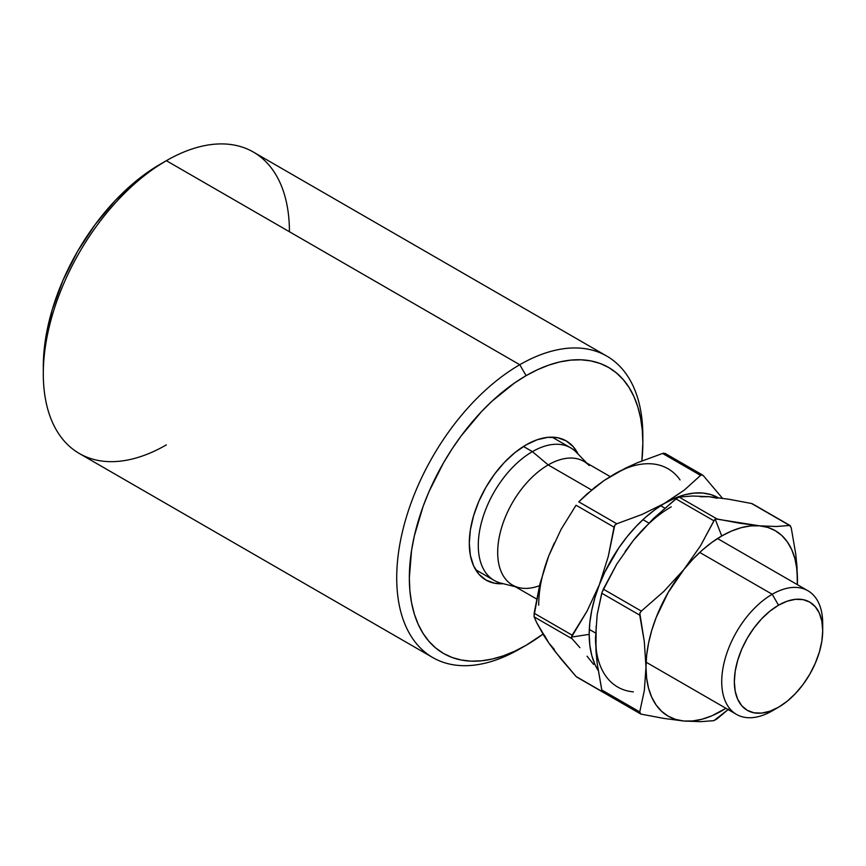 <?xml version="1.0" encoding="UTF-8"?>
<svg xmlns="http://www.w3.org/2000/svg" width="866" height="866" viewBox="0 0 866 866"><rect width="100%" height="100%" fill="white"/><g stroke="black" fill="none" stroke-linecap="round" stroke-linejoin="round"><path stroke-width="1.3" d="M822.7 630.708L822.7 623.423A71.402 41.222 120 0 0 772.212 594.271L778.523 605.204A62.471 36.069 -60 0 1 822.7 630.708A62.471 36.069 -60 0 1 778.523 707.23L787.14 701.265L795.432 693.579L803.063 684.465L809.764 674.246L815.252 663.345L819.333 652.174L821.856 641.154L822.7 630.708L821.856 621.247L819.333 613.128L815.252 606.665L809.764 602.108L803.063 599.629L795.432 599.326L787.14 601.21L778.523 605.204L769.906 611.158L761.615 618.844L753.983 627.969L747.282 638.177L741.794 649.078L737.713 660.26L735.191 671.28L734.346 681.726L735.191 691.187L737.713 699.295L741.794 705.758L747.282 710.326L753.983 712.805L761.615 713.108L769.906 711.224L778.523 707.23L772.212 710.867L778.523 707.23A62.471 36.069 -60 0 1 734.346 681.726A62.471 36.069 -60 0 1 778.523 605.204L772.212 594.271A71.402 41.222 120 0 0 721.724 681.726A71.402 41.222 120 0 0 772.212 710.867A71.402 41.222 -60 0 1 736.511 714.407A71.402 41.222 -60 0 1 725.567 657.197A71.402 41.222 -60 0 1 772.212 594.271L699.739 552.432L772.212 594.271A71.402 41.222 -60 0 1 807.913 590.742A71.402 41.222 -60 0 1 822.592 627.244M475.629 569.709L494.129 580.393A76.533 44.188 -60 0 1 482.405 519.07A76.533 44.188 -60 0 1 532.395 451.63L523.465 446.466L532.395 451.63A76.533 44.188 120 0 0 480.879 524.742A76.533 44.188 120 0 0 500.862 583.11L515.4 586.747M539.507 585.665A71.402 41.222 -60 0 1 518.756 587.592A71.402 41.222 -60 0 1 500.104 533.131A71.402 41.222 -60 0 1 548.178 464.923L532.395 451.63L548.178 464.923A71.402 41.222 120 0 0 501.533 527.849A71.402 41.222 120 0 0 512.477 585.059L536.606 598.991M648.851 523.053L642.94 519.643L648.851 523.053M591.565 489.972L548.178 464.923L591.565 489.972M610.184 476.581L583.879 461.394A71.402 41.222 120 0 0 548.178 464.923A71.402 41.222 -60 0 1 589.205 465.562M586.802 463.083L576.377 452.312A76.533 44.188 120 0 0 532.395 451.63A76.533 44.188 -60 0 1 570.662 447.841L552.151 437.157M166.359 444.886A174.034 100.478 -60 0 1 43.3 373.841A174.034 100.478 -60 0 1 166.359 160.686L519.773 364.727L526.084 375.66A165.114 95.325 -60 0 1 642.843 443.067A165.114 95.325 -60 0 1 641.879 460.896L642.843 443.067L642.28 430.175L640.591 418.061L637.809 406.836L633.955 396.606L629.052 387.47L623.163 379.525L616.332 372.845L608.646 367.476L600.149 363.493L590.948 360.927L581.118 359.801L570.77 360.126L559.977 361.891L548.86 365.095L537.526 369.695L526.084 375.66L514.642 382.913L492.191 401.034L481.409 411.718L461.221 435.825L452.02 449.021L443.533 462.812L429.006 491.617L423.117 506.372L414.359 535.837L411.577 550.278L409.337 577.882L409.899 590.764L411.577 602.888L414.359 614.113L418.224 624.343L423.117 633.468L429.006 641.414L435.836 648.104L443.533 653.462L452.02 657.446L461.221 660.011L471.05 661.148L481.409 660.823L492.191 659.048L503.308 655.843L514.642 651.243L526.084 645.289L519.773 648.926L526.084 645.289A165.114 95.325 -60 0 1 409.337 577.882A165.114 95.325 -60 0 1 526.084 375.66L519.773 364.727A174.034 100.478 120 0 0 396.715 577.882A174.034 100.478 120 0 0 519.773 648.926A174.034 100.478 -60 0 1 432.762 657.554A174.034 100.478 -60 0 1 406.078 518.095A174.034 100.478 -60 0 1 519.773 364.727L166.359 160.686L160.048 164.334A165.114 95.325 120 0 0 43.3 366.556L45.541 338.952L52.187 309.833L62.98 280.292L77.496 251.476L95.184 224.5L115.373 200.392L137.272 180.074L148.606 171.587L166.359 160.686A174.034 100.478 120 0 0 52.664 314.055A174.034 100.478 120 0 0 79.347 453.513L432.762 657.554M526.084 444.886A80.322 46.374 -60 0 1 566.245 440.913A80.322 46.374 -60 0 1 578.098 454.087L573.314 446.769L566.245 440.913L557.639 437.72L547.821 437.33L537.169 439.755L526.084 444.886A80.322 46.374 -60 0 0 473.615 515.671A80.322 46.374 -60 0 0 485.923 580.036L478.855 574.18L473.615 565.866L470.379 555.431L469.285 543.263L470.379 529.84L473.615 515.671L478.855 501.306L485.923 487.287L494.529 474.157L504.348 462.433L515.01 452.539L526.084 444.886M503.265 583.706A80.322 46.374 -60 0 1 485.923 580.036L494.529 583.219L503.265 583.706M526.084 645.289L542.96 634.128A165.114 95.325 -60 0 1 526.084 645.289L526.084 645.289M642.843 443.067L642.843 435.782A174.034 100.478 120 0 0 519.773 364.727A174.034 100.478 -60 0 1 606.795 356.11L253.381 152.07A174.034 100.478 120 0 0 166.359 160.686A174.034 100.478 -60 0 1 289.428 231.731M606.795 356.11A174.034 100.478 -60 0 1 642.799 439.495M533.997 616.17L539.94 583.89L548.849 555.626A107.103 61.832 120 0 0 538.706 605.204M593.589 664.395L587.072 656.179L593.589 664.395M579.895 647.638L572.145 638.805L579.895 647.638M571.657 638.015L571.484 637.095L571.657 638.015M554.359 542.939L548.849 555.626L561.103 529.321L576.052 505.235L614.048 527.167L614.968 525.034L616.776 523.768L578.78 501.836L594.877 487.277L604.219 480.435L625.447 468.17L637.203 462.812L662.587 453.448L700.583 475.391L684.357 490.048L655.042 509.641L645.322 517.478L635.947 526.571L627.06 536.758L618.822 547.875L604.847 572.08L599.337 584.777L594.964 597.562L591.781 610.227L589.843 622.567L589.194 634.356L589.843 645.397L591.781 655.497L594.964 664.493L598.157 670.446A107.103 61.832 -60 0 1 589.194 634.356L571.484 637.095L589.194 634.356A107.103 61.832 -60 0 1 599.337 584.777L587.083 611.071L572.145 635.168L534.149 613.225L539.94 583.89L548.849 555.626L561.103 529.321L576.052 505.235L614.048 527.167L608.257 556.502L599.337 584.777A107.103 61.832 -60 0 1 664.926 503.178L641.987 514.48L616.776 523.768L578.78 501.836L586.444 494.432L604.219 480.435L614.438 474.038L637.203 462.812L662.587 453.448L700.583 475.391L684.357 490.048L664.926 503.178L641.987 514.48L616.776 523.768L614.752 525.326L608.257 556.502L599.337 584.777L587.083 611.071L571.484 637.095L572.145 635.168L534.149 613.225L534.149 616.873L572.145 638.805L534.149 616.873L536.714 622.719L534.149 616.873M700.583 475.391L701.925 474.828L703.311 475.629L722.461 498.264L703.311 475.629L701.698 474.828M601.902 690.57L597.172 663.313L595.505 637.993L597.194 614.438L601.751 593.221L639.747 615.152L644.304 641.641L645.993 667.145L644.326 690.548L639.747 711.928L601.751 689.986L602.411 691.707L576.052 676.487L561.125 659.113L548.849 643.07L536.714 622.719L543.967 635.752L548.849 643.07L554.359 649.403M718.477 497.885L711.029 494.638L702.791 493.035L693.904 493.111L684.53 494.843L674.809 498.221L664.926 503.178A107.103 61.832 -60 0 1 718.109 497.669M603.331 692.237L576.052 676.487L554.608 650.896L548.849 643.07L544.476 635.341M680.027 479.894A107.103 61.832 120 0 0 614.438 474.038L614.459 474.016M665.315 453.697L662.587 453.448L663.713 453.189M548.849 555.626L544.476 568.41M701.925 474.828L703.311 475.629M576.052 676.487L577.449 677.288M614.957 698.949L614.048 698.418L614.957 698.949M671.237 506.827A107.103 61.832 120 0 0 633.371 540.406L653.375 518.572L675.902 498.87L713.898 520.802L700.529 545.764L683.859 569.557A107.103 61.832 -60 0 1 721.724 535.978L715.24 519.264L714.482 519.903L700.529 545.764L683.859 569.557L663.865 591.381L641.327 611.093L603.331 589.151L616.7 564.199L633.371 540.406L653.375 518.572L676.974 498.08L679.063 497.052L692.432 496.012L709.102 496.683L729.107 499.281L751.634 503.525L789.63 525.467L776.261 526.496L759.59 525.835L739.596 523.226L717.059 518.983L679.063 497.052L692.432 496.012L709.102 496.683L729.107 499.281L751.634 503.525L789.63 525.467L776.261 526.496L759.59 525.835A107.103 61.832 -60 0 1 797.456 579.7L795.767 554.186L791.21 527.708L789.9 525.478M717.059 718.834L728.577 709.222L713.898 720.653L717.059 718.834M639.931 713.368L641.327 714.169L639.931 713.368L639.747 711.928L644.326 690.548L645.993 667.145L646.642 678.186L648.569 688.286L651.762 697.282L656.136 705.011L661.646 711.343L668.173 716.171L675.621 719.419L683.859 721.021L692.746 720.945L702.12 719.202L711.841 715.825L725.935 708.301A107.103 61.832 -60 0 1 683.859 721.021L663.832 718.412L641.327 714.169L663.832 718.412L683.859 721.021A107.103 61.832 -60 0 1 645.993 667.145L646.642 655.356L648.569 643.027L651.762 630.351L656.136 617.566L668.173 592.506L683.859 569.557L663.865 591.381L641.327 611.093L639.822 613.29L644.304 641.641L645.993 667.145A107.103 61.832 -60 0 1 683.859 569.557L692.746 559.36L702.12 550.267L711.841 542.43L721.724 535.978L731.608 531.02L741.328 527.643L750.703 525.9L759.59 525.835L715.987 518.983L715.24 519.264L721.724 535.978A107.103 61.832 -60 0 1 759.59 525.835L767.828 527.426L775.276 530.674L781.803 535.502L787.313 541.835L791.686 549.564L794.88 558.559L796.807 568.659L797.456 579.7A107.103 61.832 -60 0 1 797.337 584.637L797.023 567.154L795.767 554.186L791.21 527.708L789.63 525.467L790.55 525.998M683.859 721.021L700.507 721.681L713.898 720.653L700.507 721.681L683.859 721.021M596.154 626.205L595.927 650.453L597.172 663.313L601.751 689.986L639.747 711.928L640.829 714.028M633.371 691.869A107.103 61.832 120 0 1 595.505 637.993L597.194 614.438L602.087 592.171L616.7 564.199L633.371 540.406L625.133 551.512M717.34 498.286L709.102 496.683L700.215 496.748M642.258 530.219L633.371 540.406M713.898 520.802L715.24 519.264L717.059 518.983L679.063 497.052L675.902 498.87L713.898 520.802M753.03 504.326L751.634 503.525M601.751 593.221L639.747 615.152L639.931 612.955L641.327 611.093L603.331 589.151L601.751 593.221M589.313 629.42L595.581 633.035M646.112 662.209L736.511 714.407M660.715 505.755L664.807 508.115M717.513 538.544L807.913 590.742M43.3 373.841L43.3 366.556M166.359 160.686L160.048 164.334M664.991 453.329L702.64 475.066M576.724 677.05L614.373 698.786M602.855 692.129L640.494 713.865M752.467 503.828L790.106 525.565"/></g></svg>
